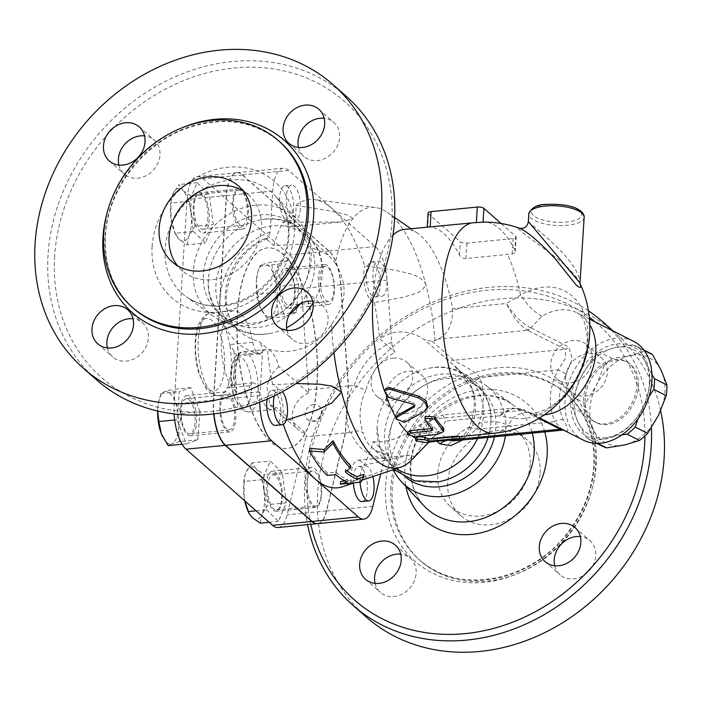 <?xml version="1.0" encoding="UTF-8"?>
<svg xmlns="http://www.w3.org/2000/svg" width="702" height="702" viewBox="0 0 702 702"><rect width="100%" height="100%" fill="white"/><g stroke="black" fill="none" stroke-linecap="round" stroke-linejoin="round"><path stroke-width="0.53" stroke-dasharray="3.51 2.63" d="M243.173 190.918A50.386 42.848 131.3 0 1 248.552 194.84A50.386 42.848 131.3 0 1 261.469 228.141A50.386 42.848 131.3 0 1 231.248 273.85A50.386 42.848 131.3 0 1 182.011 270.507A50.386 42.848 131.3 0 1 177.43 265.672M54.642 256.204A183.898 156.397 -48.7 0 0 298.183 380.054A183.898 156.397 -48.7 0 0 316.892 82.748A183.898 156.397 -48.7 0 0 54.642 256.204M96.481 379.8A188.935 160.679 131.3 0 1 48.034 254.905A188.935 160.679 131.3 0 1 161.355 83.503A188.935 160.679 131.3 0 1 346.016 96.042M118.884 165.058A22.675 19.279 -48.7 0 0 124.201 174.061A22.675 19.279 -48.7 0 0 137.846 178.194A22.675 19.279 -48.7 0 0 158.082 162.767A22.675 19.279 -48.7 0 0 154.15 140.005A22.675 19.279 -48.7 0 0 144.542 135.881M298.517 147.446A22.675 19.279 -48.7 0 0 303.843 156.441A22.675 19.279 -48.7 0 0 326 157.95A22.675 19.279 -48.7 0 0 339.601 137.381A22.675 19.279 -48.7 0 0 333.783 122.394A22.675 19.279 -48.7 0 0 324.175 118.261M287.013 330.335A22.675 19.279 -48.7 0 0 292.33 339.338A22.675 19.279 -48.7 0 0 305.975 343.471A22.675 19.279 -48.7 0 0 326.211 328.045A22.675 19.279 -48.7 0 0 322.279 305.282A22.675 19.279 -48.7 0 0 312.671 301.158M107.371 347.946A22.675 19.279 -48.7 0 0 112.697 356.949A22.675 19.279 -48.7 0 0 134.854 358.459A22.675 19.279 -48.7 0 0 148.455 337.89A22.675 19.279 -48.7 0 0 142.638 322.902A22.675 19.279 -48.7 0 0 133.038 318.769M193.322 270.937A64.251 54.642 -48.7 0 0 213.347 316.233A64.251 54.642 -48.7 0 0 275.298 316.163A64.251 54.642 -48.7 0 0 305.756 281.528A64.251 54.642 -48.7 0 0 297.911 220.068A64.251 54.642 -48.7 0 0 234.17 211.469A64.251 54.642 -48.7 0 0 193.322 270.937M313.022 303.027A57.941 49.272 -48.7 0 0 322.218 273.868A57.941 49.272 -48.7 0 0 307.309 236.442A57.941 49.272 -48.7 0 0 250.675 232.599A57.941 49.272 -48.7 0 0 215.926 285.161A57.941 49.272 -48.7 0 0 230.782 323.464A57.941 49.272 -48.7 0 0 269.805 333.468A57.941 49.272 -48.7 0 0 286.583 327.746M300.43 303.615A57.941 49.272 -48.7 0 0 299.78 229.826A57.941 49.272 -48.7 0 0 260.767 219.831A57.941 49.272 -48.7 0 0 208.406 278.545A57.941 49.272 -48.7 0 0 208.354 279.422A57.941 49.272 -48.7 0 0 223.262 316.848A57.941 49.272 -48.7 0 0 289.399 314.496M203.431 274.166A57.941 49.272 -48.7 0 0 218.287 312.469A57.941 49.272 -48.7 0 0 277.351 314.952A57.941 49.272 -48.7 0 0 304.817 283.713A57.941 49.272 -48.7 0 0 294.805 225.456A57.941 49.272 -48.7 0 0 238.18 221.604A57.941 49.272 -48.7 0 0 203.431 274.166M530.159 464.426A50.386 42.848 131.3 0 1 499.938 510.135A50.386 42.848 131.3 0 1 450.693 506.791A50.386 42.848 131.3 0 1 451.79 440.663A50.386 42.848 131.3 0 1 517.234 431.125A50.386 42.848 131.3 0 1 530.159 464.426M540.11 473.183A50.386 42.848 -48.7 0 0 527.193 439.873A50.386 42.848 -48.7 0 0 461.74 449.412A50.386 42.848 -48.7 0 0 460.644 515.54A50.386 42.848 -48.7 0 0 509.889 518.892A50.386 42.848 -48.7 0 0 540.11 473.183M588.425 310.819A188.935 160.679 -48.7 0 0 409.029 314.417A188.935 160.679 -48.7 0 0 304.782 480.694A188.935 160.679 -48.7 0 0 307.581 524.613M651.395 427.799A188.935 160.679 -48.7 0 0 611.381 330.107M310.775 524.297A183.898 156.397 131.3 0 1 307.415 478.492A183.898 156.397 131.3 0 1 412.407 314.584A183.898 156.397 131.3 0 1 589.276 317.234M595.217 321.946A183.898 156.397 131.3 0 1 644.936 435.995M393.269 358.16A22.675 19.279 131.3 0 1 406.914 362.293A22.675 19.279 131.3 0 1 410.845 385.056A22.675 19.279 131.3 0 1 390.61 400.482A22.675 19.279 131.3 0 1 376.965 396.349A22.675 19.279 131.3 0 1 373.034 373.587A22.675 19.279 131.3 0 1 393.269 358.16M592.365 359.67A22.675 19.279 131.3 0 1 578.764 380.238A22.675 19.279 131.3 0 1 556.607 378.729A22.675 19.279 131.3 0 1 550.789 363.741A22.675 19.279 131.3 0 1 564.39 343.173A22.675 19.279 131.3 0 1 586.547 344.682A22.675 19.279 131.3 0 1 592.365 359.67M660.626 410.758A188.935 160.679 -48.7 0 0 615.698 333.204A188.935 160.679 -48.7 0 0 431.037 320.665A188.935 160.679 -48.7 0 0 317.716 492.067A188.935 160.679 -48.7 0 0 366.163 616.961M505.396 435.767A64.251 54.642 -48.7 0 0 485.907 385.389A64.251 54.642 -48.7 0 0 423.947 385.468A64.251 54.642 -48.7 0 0 393.489 420.103A64.251 54.642 -48.7 0 0 388.109 442.242A64.251 54.642 -48.7 0 0 393.234 469.717M392.295 487.679A110.846 94.261 -48.7 0 0 420.717 560.942A110.846 94.261 -48.7 0 0 564.706 539.961A110.846 94.261 -48.7 0 0 567.119 394.48A110.846 94.261 -48.7 0 0 458.775 387.118A110.846 94.261 -48.7 0 0 392.295 487.679M375.07 583.362A22.675 19.279 -48.7 0 0 380.387 592.365A22.675 19.279 -48.7 0 0 402.544 593.866A22.675 19.279 -48.7 0 0 416.146 573.297A22.675 19.279 -48.7 0 0 410.337 558.309A22.675 19.279 -48.7 0 0 400.728 554.185M554.703 565.751A22.675 19.279 -48.7 0 0 560.029 574.745A22.675 19.279 -48.7 0 0 589.478 570.454A22.675 19.279 -48.7 0 0 589.97 540.698A22.675 19.279 -48.7 0 0 580.361 536.574M565.715 376.869A22.675 19.279 -48.7 0 0 571.533 391.856A22.675 19.279 -48.7 0 0 600.982 387.565A22.675 19.279 -48.7 0 0 601.474 357.809A22.675 19.279 -48.7 0 0 579.317 356.3A22.675 19.279 -48.7 0 0 565.715 376.869M405.537 413.61A22.675 19.279 -48.7 0 0 425.772 398.183A22.675 19.279 -48.7 0 0 421.841 375.421A22.675 19.279 -48.7 0 0 392.392 379.712A22.675 19.279 -48.7 0 0 391.892 409.468A22.675 19.279 -48.7 0 0 405.537 413.61M187.337 434.538A20.156 7.845 84.4 0 0 190.488 435.784A20.156 7.845 84.4 0 0 196.323 414.961A20.156 7.845 84.4 0 0 186.548 395.665A20.156 7.845 84.4 0 0 180.475 412.548A20.156 7.845 84.4 0 0 187.337 434.538M189.136 399.807A17.638 6.862 -95.6 0 1 195.13 419.05A17.638 6.862 -95.6 0 1 189.821 433.818A17.638 6.862 -95.6 0 1 181.265 416.935A17.638 6.862 -95.6 0 1 186.381 398.718A17.638 6.862 -95.6 0 1 189.136 399.807M228.624 395.937A17.638 6.862 84.4 0 0 225.868 394.84A17.638 6.862 84.4 0 0 220.761 413.066A17.638 6.862 84.4 0 0 229.308 429.94A17.638 6.862 84.4 0 0 234.626 415.172A17.638 6.862 84.4 0 0 228.624 395.937M282.327 498.218A20.156 7.845 84.4 0 0 272.402 471.165A20.156 7.845 84.4 0 0 266.558 491.988A20.156 7.845 84.4 0 0 276.334 511.275A20.156 7.845 84.4 0 0 282.327 498.218M267.708 486.275A17.638 6.862 -95.6 0 1 272.955 474.85A17.638 6.862 -95.6 0 1 281.502 491.733A17.638 6.862 -95.6 0 1 276.395 509.95A17.638 6.862 -95.6 0 1 267.708 486.275M307.204 482.406A17.638 6.862 84.4 0 0 315.891 506.081A17.638 6.862 84.4 0 0 320.998 487.864A17.638 6.862 84.4 0 0 312.443 470.981A17.638 6.862 84.4 0 0 307.204 482.406M278.729 366.567L271.156 374.692L266.821 386.328L269.91 404.817L276.167 407.23A30.23 11.767 84.4 0 1 272.122 409.705A30.23 11.767 84.4 0 1 259.398 391.865A15.111 5.879 -95.6 0 0 253.036 382.941A15.111 5.879 -95.6 0 0 250.061 385.74A41.567 16.172 84.4 0 1 241.883 393.418A41.567 16.172 84.4 0 1 221.727 353.632A41.567 16.172 84.4 0 1 233.766 310.679A41.567 16.172 84.4 0 1 252.79 342.295A15.111 5.879 -95.6 0 0 259.714 353.79A15.111 5.879 -95.6 0 0 261.881 352.369A30.23 11.767 84.4 0 1 266.216 349.535A30.23 11.767 84.4 0 1 278.729 366.567L308.757 392.98L301.386 288.575A35.267 13.724 84.4 0 0 289.619 254.914L203.036 178.782A35.267 13.724 84.4 0 0 197.525 176.597A35.267 13.724 84.4 0 0 187.039 199.447L174.166 404.01A35.267 13.724 84.4 0 0 174.157 413.926M213.715 413.882A35.267 13.724 -95.6 0 1 213.426 400.166L226.298 195.595A35.267 13.724 -95.6 0 1 236.785 172.745A35.267 13.724 -95.6 0 1 242.304 174.93L328.878 251.07A35.267 13.724 -95.6 0 1 340.645 284.722L348.218 385.951L345.261 432.976L306.002 436.828L306.204 433.643L276.167 407.23M266.453 509.792L278.457 521.367L286.363 502.799L282.274 472.648L270.279 461.074L262.364 479.642L266.453 509.792L256.098 510.802M262.364 479.642L244.208 481.423L244.085 496.709L244.84 500.903M200.009 411.688L190.725 387.592L179.229 391.628L177.027 419.761L186.311 443.848L197.806 439.821L200.009 411.688L181.853 413.469L175.044 401.632L172.569 389.373L164.654 391.602A26.448 10.293 -95.6 0 1 175.044 401.632A26.448 10.293 -95.6 0 1 178.58 427.746L181.853 413.469M197.806 439.821L179.642 441.602L178.58 427.746A26.448 10.293 -95.6 0 1 171.736 443.831L179.642 441.602M190.725 387.592L172.569 389.373M278.115 527.5A35.267 13.724 84.4 0 0 287.153 514.803L306.002 436.828M193.366 231.449L205.37 243.032L213.276 224.464L209.187 194.314L197.192 182.731L189.286 201.298L193.366 231.449L175.21 233.231L179.045 239.233A26.448 10.293 -95.6 0 1 175.219 233.555A26.448 10.293 -95.6 0 1 170.998 218.366L175.21 233.231M277.843 264.285L275.632 292.409L284.924 316.505L296.411 312.469L298.622 284.345L289.329 260.249L277.843 264.285L259.679 266.067L257.801 272.157L256.414 280.344A26.448 10.293 -95.6 0 1 257.546 273.157A26.448 10.293 -95.6 0 1 263.259 264.259L259.679 266.067M345.261 432.976L326.412 510.951A35.267 13.724 -95.6 0 1 317.497 523.639M477.536 438.496A57.941 49.272 -48.7 0 0 468.462 378.167A57.941 49.272 -48.7 0 0 429.44 368.164A57.941 49.272 -48.7 0 0 377.079 426.886A57.941 49.272 -48.7 0 0 377.027 427.764A57.941 49.272 -48.7 0 0 391.935 465.18A57.941 49.272 -48.7 0 0 396.446 468.638M488.083 437.469A57.941 49.272 -48.7 0 0 490.891 422.2A57.941 49.272 -48.7 0 0 475.982 384.784A57.941 49.272 -48.7 0 0 419.357 380.94A57.941 49.272 -48.7 0 0 384.608 433.503A57.941 49.272 -48.7 0 0 399.464 471.797A57.941 49.272 -48.7 0 0 438.478 481.8M494.436 436.846A57.941 49.272 -48.7 0 0 480.958 389.162A57.941 49.272 -48.7 0 0 421.893 386.679A57.941 49.272 -48.7 0 0 394.427 417.909A57.941 49.272 -48.7 0 0 389.584 437.872A57.941 49.272 -48.7 0 0 404.44 476.175A57.941 49.272 -48.7 0 0 406.633 477.983M528.352 221.56C528.334 222.315 558.081 245.639 569.138 260.468C576.272 269.682 579.905 277.202 580.019 283.02M649.411 352.825A52.273 37.671 -63.2 0 0 645.138 351.105L630.256 355.607L612.214 358.529A52.273 37.671 -63.2 0 0 604.097 365.637L596.375 385.275L585.503 403.317A52.273 37.671 -63.2 0 0 584.827 414.031L593.567 429.949A47.868 34.495 116.8 0 1 596.375 385.275A47.868 34.495 116.8 0 1 630.256 355.607A47.868 34.495 116.8 0 1 661.319 370.621A47.868 34.495 116.8 0 1 658.502 415.294A47.868 34.495 116.8 0 1 624.631 444.963A47.868 34.495 116.8 0 1 593.567 429.949L599.148 444.278A52.273 37.671 -63.2 0 0 602.316 446.156M586.714 438.004L577.974 422.086A47.868 34.495 -63.2 0 0 609.038 437.092L594.155 441.602A52.273 37.671 116.8 0 1 589.873 439.882A52.273 37.671 116.8 0 1 586.714 438.004L599.148 444.278M622.06 434.792L609.038 437.092A47.868 34.495 -63.2 0 0 642.918 407.432L637.96 418.927M573.069 397.042L580.791 377.404A47.868 34.495 -63.2 0 0 577.974 422.086L572.393 407.748A52.273 37.671 116.8 0 1 573.069 397.042L585.503 403.317M599.78 352.255L614.662 347.744A47.868 34.495 -63.2 0 0 580.791 377.404L591.663 359.363A52.273 37.671 116.8 0 1 599.78 352.255L612.214 358.529M640.136 348.42L645.726 362.75A47.868 34.495 -63.2 0 0 614.662 347.744L632.695 344.822A52.273 37.671 116.8 0 1 636.977 346.542A52.273 37.671 116.8 0 1 640.136 348.42L644.225 350.482M649.069 396.428L642.918 407.432A47.868 34.495 -63.2 0 0 645.726 362.75L651.965 374.499M591.663 359.363L604.097 365.637M632.695 344.822L645.138 351.105M572.393 407.748L584.827 414.031M638.487 386.407A34.012 24.509 -63.2 0 0 627.176 362.056A34.012 24.509 -63.2 0 0 589.97 381.379A34.012 24.509 -63.2 0 0 596.533 422.779A34.012 24.509 -63.2 0 0 623.288 417.032A34.012 24.509 -63.2 0 0 638.487 386.407M594.155 441.602L597.656 443.366M636.933 385.617A34.012 24.509 -63.2 0 0 625.614 361.267A34.012 24.509 -63.2 0 0 588.408 380.589A34.012 24.509 -63.2 0 0 594.971 421.99A34.012 24.509 -63.2 0 0 621.735 416.242A34.012 24.509 -63.2 0 0 636.933 385.617M274.28 395.84A17.638 6.862 -95.6 0 1 278.755 389.654A17.638 6.862 -95.6 0 1 281.511 390.751A17.638 6.862 -95.6 0 1 282.397 391.663M267.076 399.166A17.638 6.862 -95.6 0 1 272.06 390.312A17.638 6.862 -95.6 0 1 274.815 391.4A17.638 6.862 -95.6 0 1 280.818 410.644A17.638 6.862 -95.6 0 1 275.5 425.412M360.091 482.318A17.638 6.862 -95.6 0 1 360.091 477.22A17.638 6.862 -95.6 0 1 365.338 465.795A17.638 6.862 -95.6 0 1 372.85 476.57M353.413 483.327A17.638 6.862 -95.6 0 1 353.396 477.878A17.638 6.862 -95.6 0 1 358.634 466.453A17.638 6.862 -95.6 0 1 367.19 483.327A17.638 6.862 -95.6 0 1 362.083 501.553M378.887 295.235A17.638 6.862 -95.6 0 1 372.894 275.991A17.638 6.862 -95.6 0 1 378.202 261.223A17.638 6.862 -95.6 0 1 386.758 278.106A17.638 6.862 -95.6 0 1 381.651 296.323A17.638 6.862 -95.6 0 1 378.887 295.235M372.192 295.893A17.638 6.862 -95.6 0 1 366.198 276.649A17.638 6.862 -95.6 0 1 371.507 261.881A17.638 6.862 -95.6 0 1 380.054 278.764A17.638 6.862 -95.6 0 1 374.947 296.981A17.638 6.862 -95.6 0 1 372.192 295.893M286.513 304.291A17.638 6.862 -95.6 0 1 280.51 285.056A17.638 6.862 -95.6 0 1 285.828 270.288A17.638 6.862 -95.6 0 1 294.375 287.162A17.638 6.862 -95.6 0 1 289.268 305.388A17.638 6.862 -95.6 0 1 286.513 304.291M326 300.421A17.638 6.862 84.4 0 0 328.755 301.509A17.638 6.862 84.4 0 0 333.871 283.292A17.638 6.862 84.4 0 0 325.316 266.409A17.638 6.862 84.4 0 0 320.007 281.177A17.638 6.862 84.4 0 0 326 300.421M168.155 445.63L171.736 443.831A26.448 10.293 -95.6 0 1 162.495 436.468M157.643 411.003A26.448 10.293 -95.6 0 1 157.801 407.686L157.669 411.003M161.074 393.41L159.196 399.508L157.801 407.686A26.448 10.293 -95.6 0 1 158.942 400.509A26.448 10.293 -95.6 0 1 164.654 391.602L161.074 393.41L179.229 391.628M263.996 489.724L264.119 474.429L255.949 468.857A26.448 10.293 -95.6 0 1 263.996 489.724A26.448 10.293 -95.6 0 1 262.083 514.083L268.208 504.58L263.996 489.724M252.123 462.846L245.998 472.349A26.448 10.293 -95.6 0 1 255.949 468.857L252.123 462.846L270.279 461.074M244.787 500.859A26.448 10.293 -95.6 0 1 244.085 496.709A26.448 10.293 -95.6 0 1 244.787 476A26.448 10.293 -95.6 0 1 245.998 472.349L244.884 475.614L244.208 481.423M260.293 523.148L262.083 514.083A26.448 10.293 -95.6 0 1 252.132 517.576A26.448 10.293 -95.6 0 1 248.306 511.89M257.476 294.191L259.951 306.449A26.448 10.293 -95.6 0 1 256.414 280.344L257.476 294.191L275.632 292.409M273.648 274.289L271.174 262.03L263.259 264.259A26.448 10.293 -95.6 0 1 273.648 274.289A26.448 10.293 -95.6 0 1 277.193 300.403L280.458 286.126L273.648 274.289M266.76 318.287L270.34 316.479A26.448 10.293 -95.6 0 1 261.065 309.047A26.448 10.293 -95.6 0 1 259.951 306.449L266.76 318.287L284.924 316.505M278.255 314.25L277.193 300.403A26.448 10.293 -95.6 0 1 270.34 316.479L278.255 314.25L296.411 312.469M177.027 419.761L174.701 419.989M186.311 443.848L182.108 444.261M278.457 521.367L269.147 522.279M286.363 502.799L268.208 504.58M282.274 472.648L264.119 474.429M298.622 284.345L280.458 286.126M289.329 260.249L271.174 262.03M288.311 269.568A20.156 7.845 84.4 0 0 285.161 268.322A20.156 7.845 84.4 0 0 279.326 289.145A20.156 7.845 84.4 0 0 289.092 308.432A20.156 7.845 84.4 0 0 295.165 291.558A20.156 7.845 84.4 0 0 288.311 269.568M313.776 404.519A8.819 7.503 -48.7 0 0 305.168 413.539A8.819 7.503 -48.7 0 0 307.432 419.366A8.819 7.503 -48.7 0 0 318.883 417.699A8.819 7.503 -48.7 0 0 319.077 406.125A8.819 7.503 -48.7 0 0 313.776 404.519M308.757 392.98A22.675 19.279 -48.7 0 0 293.313 409.942A22.675 19.279 -48.7 0 0 298.28 429.773A22.675 19.279 -48.7 0 0 306.204 433.643M300.316 208.766A17.638 6.862 -95.6 0 1 295.068 220.191A17.638 6.862 -95.6 0 1 286.521 203.308A17.638 6.862 -95.6 0 1 291.628 185.091A17.638 6.862 -95.6 0 1 300.316 208.766M293.62 209.424A17.638 6.862 -95.6 0 1 288.373 220.849A17.638 6.862 -95.6 0 1 279.826 203.966A17.638 6.862 -95.6 0 1 284.933 185.749A17.638 6.862 -95.6 0 1 293.62 209.424M207.932 217.822A17.638 6.862 -95.6 0 1 202.694 229.247A17.638 6.862 -95.6 0 1 194.138 212.364A17.638 6.862 -95.6 0 1 199.245 194.147A17.638 6.862 -95.6 0 1 207.932 217.822M247.429 213.952A17.638 6.862 84.4 0 0 238.741 190.277A17.638 6.862 84.4 0 0 233.634 208.494A17.638 6.862 84.4 0 0 242.181 225.377A17.638 6.862 84.4 0 0 247.429 213.952M187.206 244.814L188.996 235.74A26.448 10.293 -95.6 0 1 179.045 239.233L187.206 244.814L205.37 243.032M172.911 194.006L171.797 197.28L171.121 203.08L170.998 218.366A26.448 10.293 -95.6 0 1 171.7 197.666A26.448 10.293 -95.6 0 1 172.911 194.006A26.448 10.293 -95.6 0 1 182.862 190.514L179.036 184.512L172.911 194.006M195.121 226.246L190.909 211.381A26.448 10.293 -95.6 0 1 188.996 235.74L195.121 226.246L213.276 224.464M191.032 196.095L182.862 190.514A26.448 10.293 -95.6 0 1 190.909 211.381L191.032 196.095L209.187 194.314M197.192 182.731L179.036 184.512M189.286 201.298L171.121 203.08M193.322 205.879A20.156 7.845 84.4 0 0 203.247 232.941A20.156 7.845 84.4 0 0 209.082 212.118A20.156 7.845 84.4 0 0 199.315 192.822A20.156 7.845 84.4 0 0 193.322 205.879M233.959 350.991A44.086 17.155 -95.6 0 1 231.818 385.065L226.965 388.004A41.567 16.172 -95.6 0 1 218.787 395.682A41.567 16.172 -95.6 0 1 198.631 355.896A41.567 16.172 -95.6 0 1 210.67 312.952A41.567 16.172 -95.6 0 1 229.694 344.559L233.959 350.991A15.111 5.879 -95.6 0 0 238.426 355.817L239.057 355.712C235.337 363.82 234.582 375.026 236.793 389.329L236.39 388.188A32.748 12.741 -95.6 0 1 238.426 355.817L238.785 354.633A30.23 11.767 -95.6 0 1 243.12 351.799A30.23 11.767 -95.6 0 1 257.783 380.738A30.23 11.767 -95.6 0 1 249.026 411.969A30.23 11.767 -95.6 0 1 236.302 394.129L236.793 389.329M231.818 385.065A15.111 5.879 -95.6 0 1 232.248 384.986A15.111 5.879 -95.6 0 1 236.39 388.188M325.202 303.334A20.156 7.845 -95.6 0 1 318.348 281.344A20.156 7.845 -95.6 0 1 324.421 264.47A20.156 7.845 -95.6 0 1 327.571 265.716A20.156 7.845 -95.6 0 1 334.424 287.706A20.156 7.845 -95.6 0 1 328.352 304.58A20.156 7.845 -95.6 0 1 325.202 303.334M248.499 216.032A20.156 7.845 -95.6 0 1 242.506 229.089A20.156 7.845 -95.6 0 1 232.581 202.027A20.156 7.845 -95.6 0 1 238.575 188.97A20.156 7.845 -95.6 0 1 248.499 216.032M228.966 393.067A20.156 7.845 -95.6 0 1 235.819 415.057A20.156 7.845 -95.6 0 1 229.747 431.932A20.156 7.845 -95.6 0 1 226.597 430.686A20.156 7.845 -95.6 0 1 219.744 408.696A20.156 7.845 -95.6 0 1 225.816 391.821A20.156 7.845 -95.6 0 1 228.966 393.067M305.668 480.37A20.156 7.845 -95.6 0 1 311.662 467.313A20.156 7.845 -95.6 0 1 321.586 494.375A20.156 7.845 -95.6 0 1 315.593 507.423A20.156 7.845 -95.6 0 1 305.668 480.37M351.123 481.932C372.271 473.947 396.314 467.453 414.707 456.397L409.248 455.212L357.836 460.258A22.675 8.819 -95.6 0 0 351.123 481.932A144.849 56.362 -95.6 0 1 342.594 486.74M384.38 458.625C367.032 455.659 355.984 446.911 351.237 432.388L351.184 432.195C356.397 430.3 360.389 430.572 363.18 432.994C364.54 438.75 367.427 443.585 371.823 447.499L371.867 447.534C376.342 451.412 381.949 454.018 388.689 455.335L387.583 454.747L384.38 458.625L380.686 473.929M388.689 455.335L373.166 441.69A144.849 56.362 -95.6 0 1 364.101 465.163A22.675 8.819 -95.6 0 0 357.836 460.258M317.611 523.631A35.267 13.724 84.4 0 0 326.641 510.933L345.498 432.95L348.455 385.924L340.874 284.696A35.267 13.724 84.4 0 0 329.106 251.044L242.532 174.903A35.267 13.724 84.4 0 0 237.022 172.727A35.267 13.724 84.4 0 0 226.527 195.577L213.662 400.14A35.267 13.724 84.4 0 0 213.943 413.855M317.12 383.187A100.763 39.207 84.4 0 0 267.48 247.894A100.763 39.207 84.4 0 0 238.294 352A100.763 39.207 84.4 0 0 287.144 448.464A100.763 39.207 84.4 0 0 317.12 383.187M316.892 383.204A100.763 39.207 84.4 0 0 267.251 247.92A100.763 39.207 84.4 0 0 238.057 352.027A100.763 39.207 84.4 0 0 286.916 448.481A100.763 39.207 84.4 0 0 316.892 383.204M348.218 385.951L308.959 389.794M347.367 481.967L347.525 479.51A140.058 54.502 -95.6 0 1 336.065 472.332L327.325 472.929A141.655 55.125 -95.6 0 1 309.687 448.359M344.226 480.545L347.525 479.51M335.916 474.736L336.065 472.332M327.176 475.333L327.325 472.929M361.047 482.142L361.205 479.571L340.496 481.712M363.917 474.368L361.205 479.571M345.279 471.841L345.428 469.436A137.925 53.668 84.4 0 0 346.92 470.7M350.728 465.689L345.428 469.436M427.334 407.511L425.175 409.582L404.817 420.349C401.5 421.384 398.736 420.717 396.533 418.331L396.235 416.76M414.575 405.695L415.207 404.949L413.092 402.386L388.811 395.796L384.907 392.33L385.117 389.443M435.802 441.426L437.636 440.917L436.934 438.61C436.311 438.118 433.231 438.417 427.693 439.513A105.8 41.172 84.4 0 0 437.355 433.459A105.8 41.172 84.4 0 0 445.568 421.121L442.874 414.952L512.995 408.081L522.034 409.924A7.555 5.651 116.4 0 1 525.035 410.275A7.555 5.651 116.4 0 1 525.57 410.6C516.54 406.546 507.792 408.301 499.315 415.847L512.986 408.081L525.587 410.556A7.555 5.449 116.8 0 1 525.587 410.556A7.555 5.449 116.8 0 1 526.079 410.854L528.264 412.311L535.819 414.601A55.423 39.944 -63.2 0 0 544.269 414.873M459.196 436.468L433.046 439.171A105.8 41.172 84.4 0 0 434.292 439.092A105.8 41.172 84.4 0 0 436.934 438.61L437.241 441.11C436.67 440.593 433.59 440.9 428.001 442.014L425.298 442.506M433.046 439.171L433.266 441.681M415.856 440.795L415.83 438.329A105.8 41.172 84.4 0 0 427.693 439.513L428.001 442.014M443.796 429.176L437.723 431.984L414.628 434.248L408.011 433.011L407.608 432.186M431.44 428.597L432.765 427.334A105.8 41.172 -95.6 0 1 425.614 417.848L425.298 416.383M432.748 430.098L432.765 427.334L432.537 429.606M396.06 417.532A105.8 41.172 84.4 0 0 396.533 418.331A105.8 41.172 84.4 0 0 399.157 422.49M407.581 432.607A105.8 41.172 84.4 0 0 408.011 433.011A105.8 41.172 84.4 0 0 412.802 436.688M404.405 229.405A105.8 41.172 84.4 0 1 417.743 233.433A105.8 41.172 84.4 0 1 452.632 308.74L506.388 303.466C513.645 315.224 521.779 323.341 530.773 327.816A7.555 5.519 119.9 0 1 527.062 329.958C519.155 324.745 512.267 315.918 506.388 303.466L520.577 295.121A69.322 49.965 116.8 0 1 587.776 340.619A69.322 49.965 116.8 0 1 512.837 418.19L499.324 415.838M427.509 227.141L427.65 227.123A105.8 41.172 -95.6 0 1 459.494 255.133C460.793 257.336 462.951 258.459 465.97 258.512L507.537 254.431A95.595 81.3 131.3 0 1 512.153 254.106L514.864 252.869L514.891 250.184A105.326 40.979 84.4 0 0 484.634 222.104M393.032 235.038A105.8 41.172 84.4 0 0 372.911 298.315M384.38 390.76A105.8 41.172 84.4 0 0 384.907 392.33A105.8 41.172 84.4 0 0 386.354 396.419M428.08 213.031A5.037 1.781 -176.4 0 0 428.483 213.803L460.328 241.804A5.037 1.781 -176.4 0 0 466.935 243.103L513.127 238.575A5.037 1.781 -176.4 0 0 516.172 237.136A5.037 1.781 -176.4 0 0 515.759 236.372L501.123 223.499M580.01 283.52L579.475 282.283C577.386 277.974 573.315 272.973 567.251 267.278C552.193 253.036 510.565 225.711 519.383 228.194L519.383 228.194M348.455 385.924L354.115 385.626L365.865 390.224A57.941 49.272 -48.7 0 0 360.196 412.03A57.941 49.272 -48.7 0 0 363.18 432.994M351.184 432.195L349.929 432.52A68.015 57.845 131.3 0 1 346.972 409.442A68.015 57.845 131.3 0 1 352.887 385.486M295.884 205.37L327.623 210.512C336.793 212.759 350.807 214.084 352.404 219.121L340.593 221.999L289.171 227.044A22.675 8.819 -95.6 0 0 295.884 205.37A144.849 56.362 -95.6 0 1 314.435 199.579A144.849 56.362 -95.6 0 1 332.011 208.441L375.298 246.516A35.267 13.724 -95.6 0 1 387.065 280.168L391.707 342.19C392.146 346.972 393.304 350.351 395.173 352.307C380.624 359.863 370.858 372.499 365.865 390.224M391.707 342.19C373.666 350.21 361.161 364.601 354.194 385.363L354.115 385.626M345.498 432.95L349.929 432.52M452.632 308.74C452.641 324.736 447.692 334.863 437.785 339.11L434.968 340.795L432.178 341.356L424.306 339.601C409.126 329.694 394.243 329.378 379.65 338.654L395.173 352.307M462.767 439.952L470.129 430.396A57.941 49.272 -48.7 0 0 472.709 389.364L454.545 365.926L424.306 339.601M373.166 441.69C387.092 443.085 402.334 437.644 418.91 425.386L427.149 421.305L429.94 420.744L442.874 414.952M265.54 238.311L267.488 238.794L270.138 232.011L272.718 191.041A35.267 13.724 -95.6 0 1 283.213 168.199A35.267 13.724 -95.6 0 1 288.724 170.375L332.011 208.441A144.849 56.362 -95.6 0 1 364.715 265.891L395.595 270.288C405.484 273.175 418.269 273.403 425.579 283.476A130.993 50.974 84.4 0 0 387.285 212.381A130.993 50.974 84.4 0 0 375.351 207.467A130.993 50.974 84.4 0 0 352.404 219.121A130.993 50.974 84.4 0 0 335.354 263.215C348.122 283.898 346.841 304.22 331.519 324.166C318.989 345.998 291.005 357.336 267.357 348.64L259.064 341.339A57.941 49.272 131.3 0 1 240.207 331.748A57.941 49.272 131.3 0 1 225.351 293.454A57.941 49.272 131.3 0 1 265.54 238.311L273.841 245.603L303.659 244.085L328.246 254.861L335.354 263.215M259.714 402.22A35.267 13.724 -95.6 0 1 259.845 395.612L262.425 354.642C262.592 348.604 261.469 344.173 259.064 341.339M340.593 221.999L282.906 222.13A22.675 8.819 -95.6 0 0 289.171 227.044M286.153 420.322L282.292 421.402A22.675 8.819 -95.6 0 0 281.476 397.929A22.675 8.819 -95.6 0 0 272.674 384.757L296.121 383.538M409.248 455.212L364.101 465.163M273.841 245.603A144.849 56.362 -95.6 0 1 282.906 222.13M411.565 460.029A130.993 50.974 84.4 0 0 414.707 456.397A130.993 50.974 84.4 0 0 429.94 420.744M283.318 424.394A144.849 56.362 -95.6 0 1 282.292 421.402M434.968 340.795A130.993 50.974 84.4 0 0 425.579 283.476C423.604 293.726 411.047 294.375 402.737 297.499L374.333 302.536A22.675 8.819 -95.6 0 1 365.531 289.373A22.675 8.819 -95.6 0 1 364.715 265.891M589.768 324.71A55.423 39.944 -63.2 0 0 577.29 312.899A55.423 39.944 -63.2 0 0 542.005 316.207L530.773 327.816L531.291 328.088A7.555 5.449 116.8 0 1 527.65 330.3L527.062 329.958M522.034 409.924L522.613 410.249A7.555 5.449 116.8 0 1 525.579 410.556L563.188 429.527A7.555 5.449 -63.2 0 0 561.539 429.106M542.005 316.207A40.304 18.436 -120.9 0 1 520.577 295.121A105.8 41.172 84.4 0 0 507.537 254.431M494.34 433.204A105.8 41.172 84.4 0 0 512.837 418.19A40.304 27.255 -80.6 0 1 530.387 412.82A40.304 27.255 -80.6 0 1 535.819 414.601M563.337 419.893A7.555 3.721 155.4 0 0 554.843 421.569C547.85 405.115 548.938 387.873 558.099 369.84A7.555 1.053 28.1 0 1 566.207 374.368C557.976 390.154 557.019 405.326 563.337 419.893C569.278 429.87 569.392 433.178 563.688 429.835A7.555 5.449 -63.2 0 0 563.188 429.527L564.961 430.361L563.566 430.124M331.519 324.166A130.993 50.974 84.4 0 0 333.941 352.623M472.709 389.364A15.111 7.178 -19.5 0 1 471.621 387.811A15.111 7.178 -19.5 0 1 479.896 377.509A73.052 62.127 131.3 0 1 476.64 429.238A15.111 2.72 -155.9 0 0 468.822 428.299A15.111 2.72 -155.9 0 0 470.129 430.396M562.627 430.15L554.843 421.569L476.64 429.238L466.198 437.1L453.624 440.847C458.678 440.68 463.741 436.495 468.822 428.308C474.982 413.776 475.921 400.272 471.612 387.802A15.111 7.178 -19.5 0 1 471.612 387.802C469.515 383.055 467.751 379.905 466.339 378.36C460.916 371.841 456.984 367.699 454.545 365.926M445.375 358.134A15.111 12.855 -48.7 0 0 453.632 360.223C458.432 363.548 474.921 370.366 479.896 377.509L558.099 369.84L565.759 357.967L565.259 349.28A7.555 5.449 -63.2 0 0 568.901 347.069L572.253 358.941L566.207 374.368M374.333 302.536A144.849 56.362 -95.6 0 1 379.65 338.654M583.52 440.198A55.423 39.944 116.8 0 1 572.832 372.727A55.423 39.944 116.8 0 1 633.458 341.242M272.674 384.757A144.849 56.362 -95.6 0 1 267.357 348.64M649.754 382.73A50.386 36.311 -63.2 0 0 593.12 355.361A50.386 36.311 -63.2 0 0 587.995 436.811A50.386 36.311 -63.2 0 0 649.754 382.73M152.106 246.648A77.589 65.988 131.3 0 1 262.75 173.464A77.589 65.988 131.3 0 1 254.861 298.903A77.589 65.988 131.3 0 1 152.106 246.648M165.11 249.061A67.524 57.424 -48.7 0 0 186.153 296.665A67.524 57.424 -48.7 0 0 270.138 280.914A67.524 57.424 -48.7 0 0 275.035 195.604A67.524 57.424 -48.7 0 0 208.046 186.565A67.524 57.424 -48.7 0 0 165.11 249.061M182.423 127.659A114.874 97.692 -48.7 0 0 106.932 213.505M105.098 235.109A110.846 94.261 131.3 0 1 171.578 134.547A110.846 94.261 131.3 0 1 279.922 141.909C252.676 119.682 220.279 115.654 182.713 129.844C140.488 146.621 107.511 191.857 105.432 235.723C104.071 265.804 113.434 290.023 133.52 308.38A110.846 94.261 131.3 0 1 105.098 235.109M544.778 431.905A77.589 65.988 -48.7 0 0 468.822 391.663A77.589 65.988 -48.7 0 0 404.87 468.936A77.589 65.988 -48.7 0 0 405.923 486.468M485.907 385.389L513.092 404.957C479.694 376.623 411.407 415.707 410.951 466.067C410.196 482.248 414.619 495.559 424.21 506.028A67.524 57.424 131.3 0 1 410.319 464.706A67.524 57.424 131.3 0 1 448.42 404.782A67.524 57.424 131.3 0 1 513.092 404.957A67.524 57.424 131.3 0 1 532.265 433.134M390.909 486.451A110.846 94.261 -48.7 0 0 419.331 559.722A110.846 94.261 -48.7 0 0 563.311 538.732A110.846 94.261 -48.7 0 0 565.724 393.252A110.846 94.261 -48.7 0 0 457.388 385.889A110.846 94.261 -48.7 0 0 390.909 486.451M385.617 485.415A114.874 97.692 131.3 0 1 549.429 377.062A114.874 97.692 131.3 0 1 537.75 562.776A114.874 97.692 131.3 0 1 385.617 485.415M213.426 400.166L174.166 404.01M226.298 195.595L187.039 199.447M326.412 510.951L287.153 514.803M546.691 204.536A25.193 8.915 -176.4 0 0 541.619 219.629A25.193 8.915 -176.4 0 0 581.616 215.707A25.193 8.915 -176.4 0 0 546.691 204.536M584.152 217.383A27.711 9.81 3.6 0 1 571.384 224.745A27.711 9.81 3.6 0 1 542.936 223.464A27.711 9.81 3.6 0 1 528.834 213.899M259.398 391.865L236.302 394.129A30.23 11.767 -95.6 0 1 238.785 354.633L261.881 352.369M252.79 342.295L229.694 344.559A41.567 16.172 -95.6 0 1 226.965 388.004L250.061 385.74M251.404 391.084A25.193 9.802 84.4 0 0 239.066 357.257A25.193 9.802 84.4 0 0 233.31 392.541A25.193 9.802 84.4 0 0 243.848 407.414A25.193 9.802 84.4 0 0 251.404 391.084M224.535 367.462A36.53 14.215 84.4 0 0 207.529 318.41A36.53 14.215 84.4 0 0 197.332 365.338A36.53 14.215 84.4 0 0 220.867 384.371A36.53 14.215 84.4 0 0 224.535 367.462M242.304 174.93L203.036 178.782M340.645 284.722L301.386 288.575M328.878 251.07L289.619 254.914M404.817 420.349L404.431 422.402M425.175 409.582L424.666 411.442M388.811 395.796L388.136 397.262M413.092 402.386L412.495 404.054M456.142 436.907L456.361 439.408M414.628 434.248L414.513 436.635M437.723 431.984L437.609 434.371M425.614 417.848L425.219 419.893M499.315 415.847L445.568 421.121M466.935 243.103L465.97 258.512M459.494 255.133L460.328 241.804M512.153 254.106L513.127 238.575M515.759 236.372L514.891 250.184M428.483 213.803L427.65 227.123M326.641 510.933L372.832 506.405M418.91 425.386L437.013 441.312M270.138 232.011A68.015 57.845 -48.7 0 0 220.095 297.859A68.015 57.845 -48.7 0 0 262.425 354.642M213.662 400.14L259.845 395.612M432.757 419.059L522.613 410.249L538.811 418.418M432.178 341.356L453.632 360.223L565.259 349.28L527.65 330.3L437.785 339.11M563.688 429.835L526.079 410.854M457.055 439.338L448.604 440.172L427.149 421.305M531.291 328.088L568.901 347.069M340.874 284.696L387.065 280.168M329.106 251.044L375.298 246.516M226.527 195.577L272.718 191.041M242.532 174.903L288.724 170.375M248.552 194.84L238.601 186.083M182.011 270.507L172.051 261.749M213.347 316.233L186.153 296.665C201.439 307.169 219.375 308.617 239.944 301.018C252.825 295.744 263.741 287.364 272.683 275.86C283.827 260.863 289.04 244.989 288.329 228.22C287.478 215.128 283.038 204.256 275.035 195.604L297.911 220.068M109.275 160.934L124.201 174.061M139.215 126.878L154.15 140.005M288.908 143.313L303.843 156.441M318.857 109.266L333.783 122.394M277.404 326.211L292.33 339.338M307.353 292.155L322.279 305.282M97.771 343.822L112.697 356.949M127.711 309.775L142.638 322.902M269.805 333.468C237.408 340.61 205.405 312.469 208.354 279.422M322.218 273.868C325.158 240.821 293.164 212.68 260.767 219.831M304.817 283.713L305.756 281.528M277.351 314.952L275.298 316.163M299.78 229.826L294.805 225.456M223.262 316.848L218.287 312.469M527.193 439.873L517.234 431.125M460.644 515.54L450.693 506.791M615.698 333.204L613.232 331.037M420.717 560.942L419.331 559.722C458.371 596.788 535.047 581.221 571.051 528.027C586.767 505.554 594.418 481.704 593.98 456.476C592.918 430.387 583.494 409.31 565.724 393.252L567.119 394.48M376.965 396.349L391.892 409.468M406.914 362.293L421.841 375.421M556.607 378.729L571.533 391.856M586.547 344.682L601.474 357.809M545.094 561.618L560.029 574.745M575.043 527.571L589.97 540.698M365.461 579.238L380.387 592.365M395.401 545.182L410.337 558.309M189.821 433.818L229.308 429.94M186.381 398.718L225.868 394.84M276.395 509.95L315.891 506.081M272.955 474.85L312.443 470.981M377.027 427.764L380.774 450.684L393.787 469.524M429.44 368.164C461.837 361.021 493.839 389.162 490.891 422.2M394.427 417.909L393.489 420.103M421.893 386.679L423.947 385.468M480.958 389.162L475.982 384.784M404.44 476.175L399.464 471.797M589.873 439.882L596.788 443.366M636.977 346.542L643.892 350.035M594.971 421.99L596.533 422.779M625.614 361.267L627.176 362.056M272.06 390.312L278.755 389.654M358.634 466.453L365.338 465.795M374.947 296.981L381.651 296.323M371.507 261.881L378.202 261.223M289.268 305.388L328.755 301.509M285.828 270.288L325.316 266.409M158.942 400.509L159.196 399.508M257.546 273.157L257.801 272.157M307.432 419.366A8.819 8.819 0 0 0 319.875 418.567A8.819 8.819 0 0 0 319.077 406.125M269.901 404.817L298.28 429.773M288.373 220.849L295.068 220.191M284.933 185.749L291.628 185.091M202.694 229.247L242.181 225.377M199.245 194.147L238.741 190.277M175.219 233.555L175.895 234.977M266.216 349.535L243.12 351.799C239.154 352.281 236.091 354.914 233.933 359.687C231.379 364.478 229.308 377.439 233.055 393.348L238.408 405.914L240.865 408.818C241.971 410.538 244.691 411.591 249.026 411.969L272.122 409.705M241.883 393.418L218.787 395.682C214.549 396.288 210.293 393.936 206.002 388.61L199.114 374.148C196.349 365.075 195.016 355.493 195.112 345.419C195.253 336.109 196.727 328.396 199.543 322.288L204.905 315.286L210.67 312.952L233.766 310.679M259.714 353.79L238.82 355.835M253.036 382.941L232.248 384.986M324.421 264.47L285.161 268.322M328.352 304.58L289.092 308.432M238.575 188.97L199.315 192.822M242.506 229.089L203.247 232.941M225.816 391.821L186.548 395.665M229.747 431.932L190.488 435.784M311.662 467.313L272.402 471.165M315.593 507.423L276.334 511.275M236.785 172.745L197.525 176.597M415.207 404.949L414.636 406.695M434.292 439.092L459.205 436.653M515.25 251.737L516.172 237.136M580.036 283.74L579.475 282.283A105.8 105.8 0 0 1 580.01 283.415M371.876 447.534C375.561 450.912 380.8 453.317 387.583 454.747M468.462 378.167L454.457 365.847M391.935 465.18L371.823 447.499M267.488 238.794C227.931 252.948 212.653 311.074 240.207 331.748L230.782 323.464M328.246 254.861L307.309 236.442M362.258 480.124L352.395 483.441M375.351 207.467L314.435 199.579M589.443 319.033L577.29 312.899C580.449 314.812 582.704 317.594 584.064 321.235L587.1 335.091C587.592 342.304 586.653 350.272 584.292 358.985C577.571 380.265 566.567 396.068 551.272 406.405C541.172 412.065 534.213 414.198 530.396 412.82L528.264 412.311M417.743 233.433L410.977 228.755M394.647 217.471L387.285 212.381M437.355 433.459L428.913 442.155M528.29 412.328L539.513 417.988M237.022 172.727L283.213 168.199"/><path stroke-width="1.05" d="M177.43 265.672A50.386 42.848 131.3 0 1 183.099 204.37A50.386 42.848 131.3 0 1 243.173 190.918M251.518 219.393A50.386 42.848 131.3 0 1 221.297 265.093A50.386 42.848 131.3 0 1 172.051 261.749A50.386 42.848 131.3 0 1 173.148 195.621A50.386 42.848 131.3 0 1 238.601 186.083A50.386 42.848 131.3 0 1 251.518 219.393M333.081 84.67L346.016 96.042A188.935 160.679 131.3 0 1 341.909 344.033A188.935 160.679 131.3 0 1 96.481 379.8L83.547 368.418A188.935 160.679 -48.7 0 0 328.975 332.651A188.935 160.679 -48.7 0 0 333.081 84.67A188.935 160.679 -48.7 0 0 148.412 72.122A188.935 160.679 -48.7 0 0 35.1 243.533A188.935 160.679 -48.7 0 0 83.547 368.418M144.542 135.881A22.675 19.279 -48.7 0 0 140.505 135.872A22.675 19.279 -48.7 0 0 118.884 165.058M324.175 118.261A22.675 19.279 -48.7 0 0 298.025 141.453A22.675 19.279 -48.7 0 0 298.517 147.446M312.671 301.158A22.675 19.279 -48.7 0 0 308.634 301.149A22.675 19.279 -48.7 0 0 287.013 330.335M133.038 318.769A22.675 19.279 -48.7 0 0 106.879 341.962A22.675 19.279 -48.7 0 0 107.371 347.946M103.712 233.88A110.846 94.261 -48.7 0 0 132.125 307.151A110.846 94.261 -48.7 0 0 276.114 286.17A110.846 94.261 -48.7 0 0 278.527 140.681A110.846 94.261 -48.7 0 0 170.191 133.327A110.846 94.261 -48.7 0 0 103.712 233.88M133.529 324.763A22.675 19.279 131.3 0 1 119.928 345.331A22.675 19.279 131.3 0 1 97.771 343.822A22.675 19.279 131.3 0 1 98.262 314.066A22.675 19.279 131.3 0 1 127.711 309.775A22.675 19.279 131.3 0 1 133.529 324.763M293.708 288.022A22.675 19.279 131.3 0 1 307.353 292.155A22.675 19.279 131.3 0 1 306.853 321.911A22.675 19.279 131.3 0 1 277.404 326.211A22.675 19.279 131.3 0 1 273.473 303.448A22.675 19.279 131.3 0 1 293.708 288.022M283.099 128.326A22.675 19.279 131.3 0 1 296.7 107.757A22.675 19.279 131.3 0 1 318.857 109.266A22.675 19.279 131.3 0 1 318.366 139.022A22.675 19.279 131.3 0 1 288.908 143.313A22.675 19.279 131.3 0 1 283.099 128.326M122.92 165.067A22.675 19.279 131.3 0 1 109.275 160.934A22.675 19.279 131.3 0 1 109.766 131.169A22.675 19.279 131.3 0 1 139.215 126.878A22.675 19.279 131.3 0 1 143.155 149.64A22.675 19.279 131.3 0 1 122.92 165.067M286.583 327.746A57.941 49.272 -48.7 0 0 313.022 303.027M289.399 314.496A57.941 49.272 -48.7 0 0 300.43 303.615M307.581 524.613A188.935 160.679 -48.7 0 0 353.229 605.58A188.935 160.679 -48.7 0 0 546.604 613.215A188.935 160.679 -48.7 0 0 651.395 427.799M611.381 330.107A188.935 160.679 -48.7 0 0 602.764 321.832A188.935 160.679 -48.7 0 0 588.425 310.819M589.276 317.234A183.898 156.397 131.3 0 1 595.217 321.946M644.936 435.995A183.898 156.397 131.3 0 1 492.962 628.58A183.898 156.397 131.3 0 1 310.775 524.297M558.739 565.759A22.675 19.279 131.3 0 1 545.094 561.618A22.675 19.279 131.3 0 1 541.163 538.864A22.675 19.279 131.3 0 1 561.398 523.438A22.675 19.279 131.3 0 1 575.043 527.571A22.675 19.279 131.3 0 1 578.974 550.333A22.675 19.279 131.3 0 1 558.739 565.759M359.643 564.25A22.675 19.279 131.3 0 1 373.245 543.681A22.675 19.279 131.3 0 1 395.401 545.182A22.675 19.279 131.3 0 1 401.219 560.17A22.675 19.279 131.3 0 1 387.618 580.738A22.675 19.279 131.3 0 1 365.461 579.238A22.675 19.279 131.3 0 1 359.643 564.25M353.229 605.58L366.163 616.961A188.935 160.679 -48.7 0 0 572.639 616.11A188.935 160.679 -48.7 0 0 660.626 410.758M393.234 469.717A64.251 54.642 -48.7 0 0 401.333 481.554A64.251 54.642 -48.7 0 0 462.688 491.268A64.251 54.642 -48.7 0 0 505.396 435.767M400.728 554.185A22.675 19.279 -48.7 0 0 375.07 583.362M580.361 536.574A22.675 19.279 -48.7 0 0 576.333 536.565A22.675 19.279 -48.7 0 0 554.703 565.751M174.157 413.926A35.267 13.724 84.4 0 0 186.03 449.183L272.604 525.324A35.267 13.724 84.4 0 0 278.115 527.5L317.383 523.648A35.267 13.724 -95.6 0 1 311.863 521.472L225.289 445.331A35.267 13.724 -95.6 0 1 213.715 413.882M244.84 500.903L248.982 513.311L252.132 517.576L260.293 523.148L269.147 522.279M256.098 510.802L248.297 511.574M396.446 468.638A57.941 49.272 -48.7 0 0 477.536 438.496M393.787 469.524L414.531 480.826L438.478 481.8A57.941 49.272 -48.7 0 0 488.083 437.469M406.633 477.983A57.941 49.272 -48.7 0 0 494.436 436.846M580.019 283.02L528.352 221.56L528.834 213.899A27.711 9.81 3.6 0 1 545.551 206.019A27.711 9.81 3.6 0 1 584.152 217.383C584.389 214.952 582.914 212.601 579.729 210.319C573.358 205.809 562.214 203.834 546.296 204.387C537.267 204.422 531.449 207.59 528.834 213.899M596.788 443.366L602.316 446.156A52.273 37.671 -63.2 0 0 606.598 447.876L624.631 444.963L639.513 440.452A52.273 37.671 -63.2 0 0 647.63 433.345L658.502 415.294L666.224 395.665A52.273 37.671 -63.2 0 0 666.9 384.95L661.319 370.621L652.579 354.703A52.273 37.671 -63.2 0 0 649.411 352.825L643.892 350.035M637.96 418.927L635.196 427.062A52.273 37.671 116.8 0 1 627.07 434.178L622.06 434.792M651.965 374.499L654.457 378.676A52.273 37.671 116.8 0 1 653.79 389.382L649.069 396.428M597.656 443.366L606.598 447.876M627.07 434.178L639.513 440.452M635.196 427.062L647.63 433.345M653.79 389.382L666.224 395.665M654.457 378.676L666.9 384.95M644.225 350.482L652.579 354.703M282.397 391.663A17.638 6.862 -95.6 0 1 287.522 411.1A17.638 6.862 -95.6 0 1 282.195 424.754A17.638 6.862 -95.6 0 1 274.921 414.882A17.638 6.862 -95.6 0 1 274.28 395.84M282.195 424.754L275.5 425.412A17.638 6.862 -95.6 0 1 268.647 416.979A17.638 6.862 -95.6 0 1 267.076 399.166M372.85 476.57A17.638 6.862 -95.6 0 1 368.778 500.895A17.638 6.862 -95.6 0 1 360.091 482.318M368.778 500.895L362.083 501.553A17.638 6.862 -95.6 0 1 353.413 483.327M162.495 436.468A26.448 10.293 -95.6 0 1 162.46 436.398A26.448 10.293 -95.6 0 1 161.346 433.801L168.155 445.63L182.108 444.261M157.669 411.003L158.863 421.542L161.346 433.801A26.448 10.293 -95.6 0 1 157.643 411.003M248.982 513.311L248.306 511.89A26.448 10.293 -95.6 0 1 244.787 500.859M174.701 419.989L158.863 421.542M352.395 483.441L342.594 486.74A144.849 56.362 -95.6 0 1 314.996 478.852A144.849 56.362 -95.6 0 1 283.318 424.394M380.686 473.929L372.832 506.405A35.267 13.724 -95.6 0 1 363.803 519.103A35.267 13.724 -95.6 0 1 358.283 516.918L271.709 440.786A35.267 13.724 -95.6 0 1 259.714 402.22M213.943 413.855A35.267 13.724 84.4 0 0 225.517 445.314L312.1 521.446A35.267 13.724 84.4 0 0 317.611 523.631L363.803 519.103M332.95 443.339L323.964 452.035L309.521 450.93A144.226 56.125 84.4 0 0 327.176 475.333L335.916 474.736A142.629 55.502 84.4 0 0 347.367 481.967L340.347 484.169L361.047 482.142L363.759 476.825L356.739 479.027A140.497 54.668 -95.6 0 1 345.279 471.841L350.579 468.094A138.899 54.045 -95.6 0 1 332.95 443.339L333.117 440.759A136.32 53.045 84.4 0 0 350.728 465.689L350.579 468.094M340.347 484.169L340.496 481.712L344.226 480.545M309.521 450.93L309.687 448.359L324.122 449.517L333.117 440.759M323.964 452.035L324.122 449.517M363.759 476.825L363.917 474.368L356.888 476.57L356.739 479.027M346.92 470.7A137.925 53.668 84.4 0 0 356.888 476.57M397.034 417.181L395.788 418.682L404.431 422.402L424.666 411.442L427.149 408.485L425.473 402.378L418.62 397.911L389.557 389.136L384.415 390.707L388.136 397.262L412.495 404.054L414.636 406.695L397.034 417.181L397.507 415.259L414.575 405.695L414.013 407.432M395.788 418.682L396.437 416.242L397.507 415.259M384.415 390.707L386.223 388.267L389.513 387.662L419.269 396.367L426.044 400.684L427.711 406.625L427.334 407.511M434.538 441.602L425.298 442.506L415.856 440.795C416.286 439.154 419.357 438.855 425.096 439.882L429.203 441.268L452.299 439.004C459.626 438.689 460.977 438.82 456.361 439.408L435.802 441.426M459.196 436.468L459.38 438.978L456.361 439.408M415.856 440.795L415.417 437.908M415.83 438.329C416.321 436.723 419.392 436.416 425.07 437.416A105.8 41.172 84.4 0 0 429.08 438.768L452.176 436.504C459.468 436.179 460.793 436.319 456.142 436.907M429.08 438.768L429.203 441.268M432.537 429.606L431.239 430.896L410.451 432.932L407.432 434.494L414.513 436.635L437.609 434.371L443.629 431.537L434.45 418.989L424.885 418.366L425.219 419.893L432.748 430.098M407.432 434.494L407.608 432.186L410.652 430.642L431.625 428.58M424.885 418.366L425.298 416.383L434.854 416.944A105.8 41.172 84.4 0 0 442.988 427.465L443.796 429.176L443.629 431.537M399.157 422.49A105.8 41.172 84.4 0 0 407.581 432.607M412.802 436.688A105.8 41.172 84.4 0 0 415.417 438.127M528.352 221.56C527.044 229.738 519.945 228.378 519.383 228.194A105.8 105.8 0 0 0 484.634 222.104A105.326 40.979 84.4 0 0 483.046 222.174L476.325 222.595A95.595 81.3 -48.7 0 0 471.718 222.929L427.65 227.123M501.123 223.499L483.915 208.362A5.037 1.781 -176.4 0 0 477.307 207.064L431.116 211.6A5.037 1.781 -176.4 0 0 428.08 213.031L427.185 227.185L404.405 229.405A105.8 41.172 84.4 0 0 393.032 235.038M372.911 298.315A105.8 41.172 84.4 0 0 384.38 390.76M386.354 396.419A105.8 41.172 84.4 0 0 396.06 417.532M519.383 228.194C527.184 231.449 539.101 241.602 555.124 258.652L576.245 285.047C580.475 288.689 581.73 288.18 580.01 283.52M437.013 441.312L439.978 443.918L450.886 445.612L462.767 439.952M296.121 383.538L320.138 384.257L331.704 386.1L341.523 392.041L331.774 403.027L317.681 409.714L286.153 420.322M333.941 352.623A130.993 50.974 84.4 0 0 341.523 392.041A130.993 50.974 84.4 0 0 400.816 467.163A130.993 50.974 84.4 0 0 411.565 460.029L428.913 442.155M561.539 429.106A7.555 5.449 -63.2 0 0 560.231 429.22L562.627 430.15L453.597 440.847L448.613 440.18M589.443 319.033L633.458 341.242A55.423 39.944 116.8 0 1 651.904 380.932A55.423 39.944 116.8 0 1 627.132 430.835A55.423 39.944 116.8 0 1 583.52 440.198L539.513 417.988M106.932 213.505A114.874 97.692 -48.7 0 0 103.001 236.872A114.874 97.692 -48.7 0 0 212.53 332.116A114.874 97.692 -48.7 0 0 312.75 194.305A114.874 97.692 -48.7 0 0 182.423 127.659M278.527 140.681L279.922 141.909A110.846 94.261 131.3 0 1 277.509 287.39A110.846 94.261 131.3 0 1 133.52 308.38L132.125 307.151M405.923 486.468A77.589 65.988 -48.7 0 0 491.891 529.396A77.589 65.988 -48.7 0 0 544.778 431.905M532.265 433.134A67.524 57.424 131.3 0 1 500.324 509.801A67.524 57.424 131.3 0 1 424.21 506.028L401.333 481.554M225.289 445.331L186.03 449.183M311.863 521.472L272.604 525.324M419.269 396.367L418.62 397.911M390.303 387.855L389.557 389.136M452.176 436.504L452.299 439.004M425.07 437.416L425.096 439.882M410.652 430.642L410.451 432.932M442.988 427.465L442.778 429.764M434.854 416.944L434.45 418.989M431.44 428.597L431.239 430.896M471.718 222.929A105.8 41.172 84.4 0 0 443.304 334.477A105.8 41.172 84.4 0 0 494.34 433.204A105.8 105.8 0 0 0 580.01 283.415M483.046 222.174L483.915 208.362M477.307 207.064L476.325 222.595M430.142 227L431.116 211.6M544.269 414.873A55.423 39.944 -63.2 0 0 595.735 352.588A55.423 39.944 -63.2 0 0 589.768 324.71M538.811 418.418L560.231 429.22L457.055 439.338M448.376 440.198A15.111 12.855 -48.7 0 0 439.978 443.918M312.1 521.446L358.283 516.918M225.517 445.314L271.709 440.786M613.232 331.037L602.764 321.832M579.975 283.503L584.152 217.383M427.711 406.625L427.149 408.485M459.205 436.653L494.34 433.204M400.816 467.163L362.258 480.124M410.977 228.755L394.647 217.471M563.566 430.124L562.627 430.15"/></g></svg>
